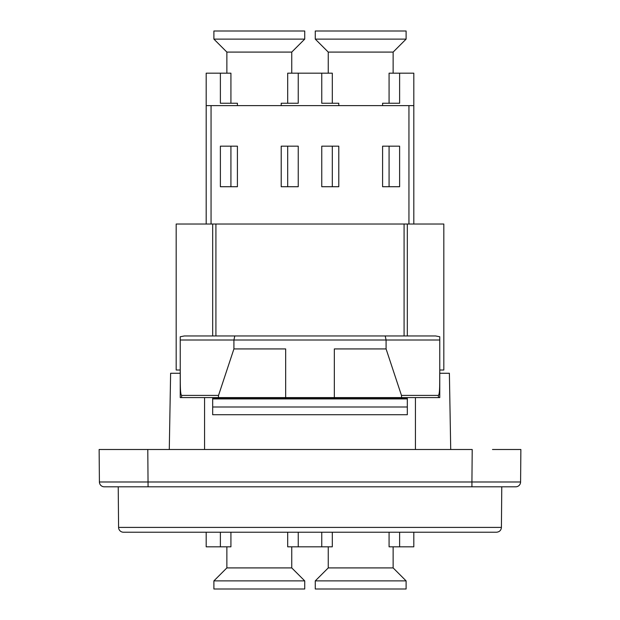 <?xml version="1.0" encoding="UTF-8"?>
<svg xmlns="http://www.w3.org/2000/svg" width="620" height="620" viewBox="0 0 620 620"><rect width="100%" height="100%" fill="white"/><g stroke="black" fill="none" stroke-linecap="round" stroke-linejoin="round"><path stroke-width="0.93" d="M393.134 73.175L393.134 52.088L328.251 52.088L328.251 73.175M393.134 52.088L406.108 39.114L315.27 39.114L328.251 52.088M406.108 39.114L406.108 31L315.27 31L315.27 39.114M389.073 103.246L389.073 73.175L413.811 73.175L413.811 105.617L206.189 105.617L206.189 224.029M206.189 105.617L206.189 73.175L230.927 73.175L230.927 103.246M287.696 103.246L287.696 73.175L332.304 73.175L332.304 103.246M332.304 532.224L332.304 546.825L287.696 546.825L287.696 532.224M230.927 532.224L230.927 546.825L206.189 546.825L206.189 532.224M413.811 532.224L413.811 546.825L389.073 546.825L389.073 532.224M328.251 546.825L328.251 567.912L393.134 567.912L393.134 546.825M328.251 567.912L315.27 580.886L406.108 580.886L393.134 567.912M315.27 580.886L315.27 589L406.108 589L406.108 580.886M226.866 546.825L226.866 567.912L291.749 567.912L291.749 546.825M226.866 567.912L213.892 580.886L304.73 580.886L291.749 567.912M213.892 580.886L213.892 589L304.73 589L304.73 580.886M298.243 146.165L298.243 186.721L281.209 186.721L281.209 146.165L298.243 146.165L298.243 186.721M220.379 146.165L237.413 146.165L237.413 186.721L220.379 186.721L220.379 146.165L220.379 186.721M321.757 186.721L321.757 146.165L338.791 146.165L338.791 186.721L321.757 186.721L321.757 146.165M382.587 146.165L399.621 146.165L399.621 186.721L382.587 186.721L382.587 146.165M413.811 224.029L413.811 105.617M382.587 105.617L382.587 103.246L399.621 103.246L399.621 73.175L399.621 103.246M321.757 103.246L321.757 73.175L321.757 103.246L338.791 103.246L338.791 105.617M220.379 103.246L220.379 73.175L220.379 103.246L237.413 103.246L237.413 105.617M281.209 105.617L281.209 103.246L298.243 103.246L298.243 73.175L298.243 103.246M399.621 146.165L399.621 186.721M220.379 532.224L220.379 546.825L220.379 532.224M399.621 546.825L399.621 532.224L399.621 546.825M298.243 546.825L298.243 532.224L298.243 546.825M321.757 532.224L321.757 546.825L321.757 532.224M389.073 146.165L389.073 186.721M332.304 146.165L332.304 186.721M230.927 146.165L230.927 186.721M287.696 146.165L287.696 186.721M439.766 370.016L443.819 370.016L443.819 224.029L404.085 224.029L404.085 335.955M180.234 370.016L176.181 370.016L176.181 224.029L212.676 224.029L212.676 335.955M215.915 335.955L215.915 224.029L212.676 224.029M215.915 224.029L404.085 224.029M212.676 397.591L212.676 398.149L215.915 398.404L404.085 398.404L407.325 398.149L407.325 397.591M407.325 335.955L407.325 224.029M212.676 406.999L407.325 406.999L407.325 414.718L212.676 414.718L212.676 398.149M212.676 398.916L407.325 398.916L407.325 406.999M407.325 398.916L407.325 398.149M148.072 486.808L147.792 449.5L99.13 449.5L99.409 481.988A4.867 4.867 0 0 0 104.276 486.808L515.724 486.808A4.867 4.867 0 0 0 520.591 481.988L520.87 449.5L492.489 449.5M127.511 449.5L472.207 449.5L471.929 481.988L99.409 481.988L99.13 449.5M161.835 449.5L169.283 449.5L170.616 373.263L180.234 373.263L180.234 397.591L181.52 397.591L181.668 395.405C179.924 394.576 180.381 380.293 180.234 371.279L180.234 397.591M415.439 449.5L415.439 397.591M385.214 335.955L386.082 340.008L439.766 340.008L439.766 336.753L435.604 335.955L184.396 335.955L180.234 336.753L180.234 340.008L233.918 340.008L233.918 348.928L218.527 395.405L181.668 395.405M234.786 335.955L233.918 340.008L386.082 340.008L386.082 348.928L401.473 395.405L438.332 395.405L438.479 397.591L439.766 397.591L439.766 371.279C439.572 381.184 440.138 394.049 438.332 395.405M180.234 371.279L180.234 340.008M439.766 340.008L439.766 371.279M180.288 397.591L218.426 397.591L218.527 395.405M401.473 395.405L401.574 397.591L334.335 397.591L334.335 348.928L386.082 348.928M439.766 373.263L449.384 373.263L450.717 449.5M334.335 397.591L218.426 397.591M233.918 348.928L285.665 348.928L285.665 397.591M401.574 397.591L439.766 397.591M118.583 527.403A4.867 4.867 0 0 0 123.45 532.224L496.55 532.224C499.511 531.921 501.138 530.309 501.417 527.403L118.583 527.403L118.226 486.808M501.774 486.808L501.417 527.403M204.561 397.591L204.561 449.5M520.87 449.5L520.591 481.988L471.929 481.988L471.929 486.808M291.749 73.175L291.749 52.088L226.866 52.088L226.866 73.175M291.749 52.088L304.73 39.114L213.892 39.114L226.866 52.088M304.73 39.114L304.73 31L213.892 31L213.892 39.114M211.056 224.029L211.056 105.617M408.944 105.617L408.944 224.029M215.915 398.404L215.915 397.591M404.085 397.591L404.085 398.404"/></g></svg>
